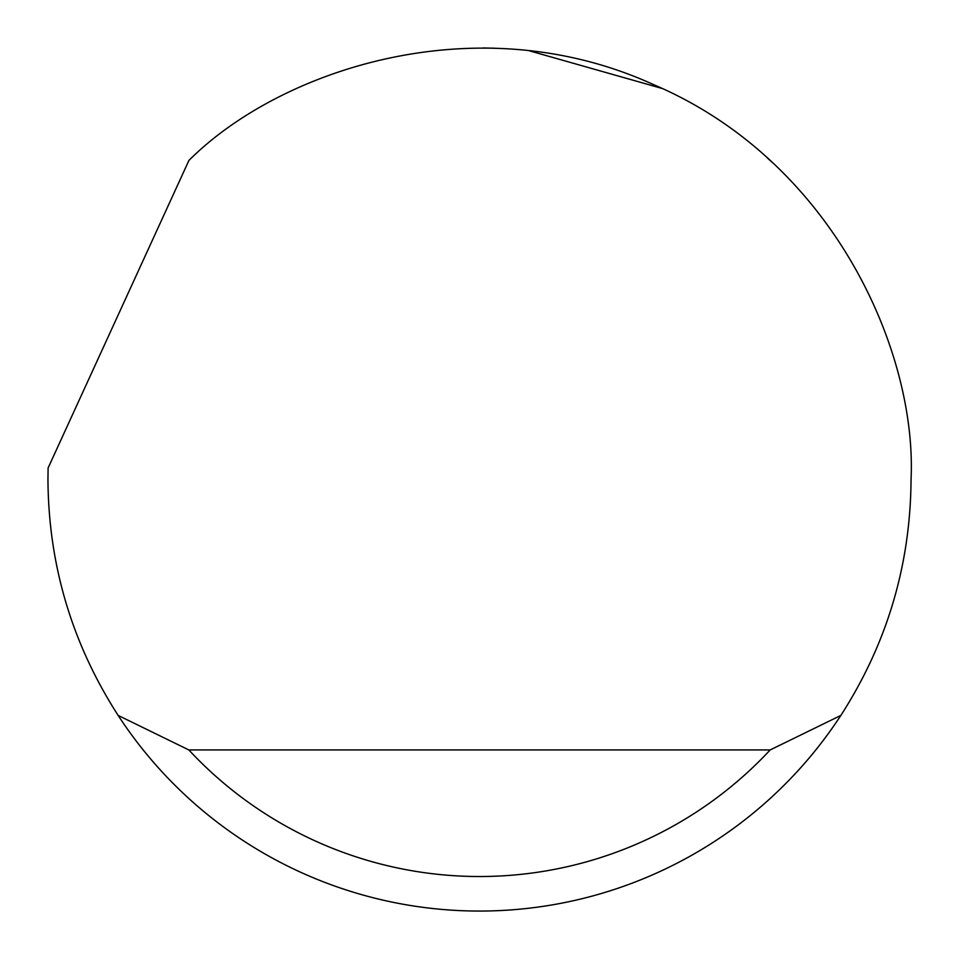 <?xml version="1.0" encoding="UTF-8"?>
<svg xmlns="http://www.w3.org/2000/svg" width="959" height="959" viewBox="0 0 959 959"><rect width="100%" height="100%" fill="white"/><g stroke="black" fill="none" stroke-linecap="round" stroke-linejoin="round"><path stroke-width="1.44" d="M188.923 160.429C279.465 69.875 476.503 3.644 653.906 84.764C833.347 161.316 917.044 351.581 911.05 479.5C910.487 564.935 887.087 643.573 840.863 715.414A431.55 431.55 0 0 1 118.137 715.414C71.913 643.573 48.513 564.935 47.95 479.5L48.106 467.992L188.923 160.429M483.348 47.962L494.76 48.214M529.56 50.863L661.95 88.408M767.512 158.127L772.894 163.03M118.137 715.414L188.827 749.938L770.173 749.938L840.863 715.414M188.827 749.938A397.026 397.026 0 0 0 770.173 749.938"/></g></svg>
